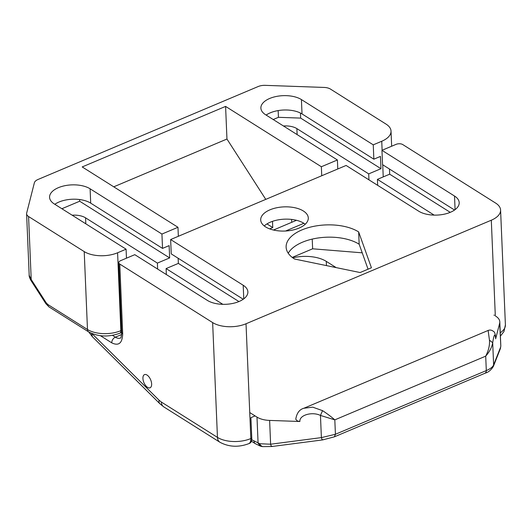 <?xml version="1.0" encoding="UTF-8"?>
<svg xmlns="http://www.w3.org/2000/svg" width="532" height="532" viewBox="0 0 532 532"><rect width="100%" height="100%" fill="white"/><g stroke="black" fill="none" stroke-linecap="round" stroke-linejoin="round"><path stroke-width="0.8" d="M151.64 383.944A7.149 3.651 67.1 0 1 150.064 387.781A7.149 3.651 67.1 0 1 145.542 385.441A7.149 3.651 67.1 0 1 142.928 378.458A7.149 3.651 67.1 0 1 144.505 374.614A7.149 3.651 67.1 0 1 149.02 376.955A7.149 3.651 67.1 0 1 151.64 383.944A7.149 3.651 -112.9 0 0 149.02 376.955A7.149 3.651 -112.9 0 0 144.505 374.614A7.149 3.651 -112.9 0 0 142.928 378.458A7.149 3.651 -112.9 0 0 145.542 385.441A7.149 3.651 -112.9 0 0 150.064 387.781A7.149 3.651 -112.9 0 0 151.64 383.944M303.36 210.991A23.82 12.096 177.6 0 1 308.294 217.96A23.82 12.096 177.6 0 1 292.401 230.123A23.82 12.096 177.6 0 1 265.628 226.918A23.82 12.096 177.6 0 1 260.7 219.949A23.82 12.096 177.6 0 1 276.593 207.786A23.82 12.096 177.6 0 1 303.36 210.991M305.235 224.245A23.82 12.096 -2.4 0 0 303.878 223.287A23.82 12.096 -2.4 0 0 264.264 225.96M454.514 196.035A22.63 11.491 177.6 0 1 459.196 202.659A22.63 11.491 177.6 0 1 444.1 214.216A22.63 11.491 177.6 0 1 418.664 211.171L346.106 165.459L170.639 239.54L243.197 285.252A22.63 11.491 177.6 0 1 247.879 291.875A22.63 11.491 177.6 0 1 232.783 303.433A22.63 11.491 177.6 0 1 207.347 300.387L134.789 254.675L120.638 260.647A4.761 2.421 177.6 0 0 118.782 262.675A4.761 2.421 177.6 0 0 119.767 264.072L212.64 322.585A23.82 12.096 -2.4 0 0 246.023 323.762L491.302 220.208A23.82 12.096 -2.4 0 0 500.585 210.067A23.82 12.096 -2.4 0 0 495.658 203.098L402.784 144.584A4.761 2.421 177.6 0 0 396.107 144.345L381.956 150.323L454.514 196.035L455.086 209.648M371.422 267.769L360.098 272.544L294.502 259.011A40.492 20.562 177.6 0 1 286.123 247.167A40.492 20.562 177.6 0 1 313.142 226.479A40.492 20.562 177.6 0 1 358.654 231.925L371.422 267.769M454.554 210.034L382.561 164.674L381.956 150.323M178.147 258.239L178.36 263.4L166.097 268.58L166.35 274.552M170.639 239.54L171.238 253.89L243.237 299.25M389.464 169.023L389.677 174.183L377.414 179.364L377.667 185.335M494.328 315.303L493.942 315.064M255.081 415.911L250.918 417.667L251.776 438.162L250.831 438.561L246.023 323.762M368.058 269.185L359.167 244.228L358.654 231.925M359.167 244.228A40.492 20.562 -2.4 0 0 319.592 237.784A40.492 20.562 -2.4 0 0 288.238 253.239M238.928 301.558L178.36 263.4M166.097 268.58L222.835 304.324M450.245 212.348L389.677 174.183M377.414 179.364L434.152 215.114M212.64 322.585L217.455 437.384A9.529 6.61 122.2 0 0 219.922 442.258C228.92 447.026 238.522 447.498 248.737 443.681L249.681 443.282A9.529 4.861 -112.9 0 0 251.776 438.162M91.551 333.424L92.415 336.776L159.879 403.755A9.529 5.134 -45.2 0 1 159.048 400.177L92.003 333.617M54.251 203.929A22.63 11.491 177.6 0 1 49.569 197.312A22.63 11.491 177.6 0 1 58.387 187.676A22.63 11.491 177.6 0 1 90.101 188.793L161.934 234.053L177.967 227.284L82.194 166.935L225.588 106.4L321.361 166.742L337.401 159.972L265.568 114.713A22.63 11.491 177.6 0 1 260.886 108.096A22.63 11.491 177.6 0 1 269.711 98.46A22.63 11.491 177.6 0 1 301.418 99.577L373.251 144.837L381.743 141.253A23.82 12.096 -2.4 0 0 391.027 131.111A23.82 12.096 -2.4 0 0 386.099 124.142L330.458 89.083A9.529 4.841 -2.4 0 0 324.141 87.434L265.202 85.353A9.529 4.841 -2.4 0 0 258.166 86.536L38.005 179.483A9.529 4.841 -2.4 0 0 34.367 182.808L26.68 213.019A9.529 4.841 177.6 0 0 26.6 213.751L29.194 275.357L31.208 279.519L30.982 280.504L45.905 303.712A4.761 1.317 -32.7 0 1 46.138 302.728L31.208 279.519L28.575 216.537L84.216 251.596A23.82 12.096 -2.4 0 0 117.592 252.773L126.084 249.189L54.251 203.929M90.101 188.793L90.699 203.144A22.63 11.491 -2.4 0 0 58.992 202.027A22.63 11.491 -2.4 0 0 54.816 204.281M368.955 179.856L368.709 173.878L380.972 168.697L380.453 156.401L373.85 159.188L302.023 113.928A22.63 11.491 -2.4 0 0 270.309 112.811A22.63 11.491 -2.4 0 0 266.133 115.072M28.575 216.537A9.529 4.841 177.6 0 1 26.6 213.751M337.78 168.977L337.401 159.972M373.85 159.188L373.251 144.837M321.74 175.746L321.361 166.742M177.967 227.284L178.346 236.281M157.638 269.066L157.392 263.094L169.655 257.914L169.136 245.611L162.533 248.404L161.934 234.053M126.084 249.189L126.463 258.186M265.767 199.374L226.958 139.032L225.588 106.4M226.958 139.032L113.755 186.825M90.699 203.144L162.533 248.404M300.447 113.043L300.66 118.097L380.972 168.697M283.463 125.984A15.481 7.86 177.6 0 1 296.876 128.618L368.709 173.878M300.66 118.097L278.442 117.313L273.209 119.527M169.655 257.914L79.68 201.229L79.607 199.54M72.146 215.201A15.481 7.86 177.6 0 1 85.559 217.834L157.392 263.094M79.68 201.229L61.885 208.737M278.156 110.583L278.442 117.313M249.741 412.546L256.996 417.115A19.052 9.676 -2.4 0 0 269.624 420.42L299.902 421.49L297.381 420.985L295.759 419.269C296.736 413.158 299.436 409.487 303.858 408.257L312.683 407.153L322.558 410.644C327.34 413.81 331.423 416.882 334.814 419.861L485.703 356.154C488.595 350.528 489.846 345.202 489.46 340.181L492.692 342.714C491.96 347.183 489.626 351.665 485.703 356.154L486.308 370.578C490.378 368.836 492.818 366.94 493.623 364.892L493.33 366.475C491.069 370.053 488.376 372.274 485.257 373.138L486.208 371.795L486.308 370.578L335.419 434.278L334.814 419.861L320.457 415.432L322.558 410.644M489.46 340.181L488.13 330.458C490.118 329.674 491.987 330.073 493.749 331.649C494.654 331.802 495.319 334.069 495.738 338.458L499.648 323.31A19.052 9.676 -2.4 0 0 499.801 321.847A19.052 9.676 -2.4 0 0 495.857 316.267M272.158 446.235C271.706 446.927 271.194 446.255 270.622 444.22L259.822 443.741L251.729 439.745M499.648 323.31L500.818 346.019L500.353 348.693L493.33 366.475M303.739 408.303L488.13 330.458M322.618 439.911L271.852 446.521L262.456 446.621L260.454 445.244L259.822 443.741M260.348 446.109L258.087 443.189L256.996 417.115M495.698 338.824C495.053 332.826 494.055 334.123 492.692 342.714L493.623 364.892L500.645 347.103L500.353 348.686M322.917 439.625C322.465 440.316 321.953 439.645 321.388 437.61L335.419 434.278L334.369 436.839L485.257 373.138M292.773 257.827A28.582 14.517 177.6 0 1 326.269 261.372L336.171 267.609M296.497 220.295L273.461 230.023M285.584 231.014L303.878 223.287M362.232 252.826L312.63 248.803L292.234 257.415M266.971 223.919L272.756 227.57L269.651 228.88M272.756 227.57L272.497 221.345M312.63 248.803L312.224 239.094M291.616 219.423L291.736 222.31M491.302 220.208L495.312 315.928M500.26 332.799A23.82 12.096 -2.4 0 0 505.4 324.872L500.585 210.067M159.048 400.177L161.316 402.019L217.455 437.384A23.82 12.096 -2.4 0 0 250.831 438.561A9.529 4.861 -112.9 0 1 248.737 443.681M100.442 335.719L111.767 342.854C118.722 346.226 122.367 343.193 122.693 333.77L119.767 264.072M243.769 298.858L243.197 285.252M122.693 333.77A4.761 2.421 -2.4 0 1 121.702 332.374C121.349 336.583 120.917 338.465 120.412 338.026A14.291 7.295 67.1 0 1 115.371 337.162L121.662 334.508M112.498 335.353L115.371 337.162A4.761 3.305 122.2 0 0 111.767 342.854M161.316 402.019A9.529 6.61 122.2 0 0 163.79 406.894L219.922 442.258M84.216 251.596L87.481 329.494L47.833 304.517A4.761 3.305 122.2 0 0 49.07 306.957L45.905 303.712M47.833 304.517L46.138 302.728M381.743 141.253L382.116 150.257M382.727 164.78L383.233 176.903M121.622 330.352L120.857 330.671A4.761 2.434 67.1 0 1 119.806 333.232C108.568 337.295 98.207 336.862 88.711 331.935L49.07 306.957M117.592 252.773L120.857 330.671A23.82 12.096 177.6 0 1 87.481 329.494A4.761 3.305 122.2 0 0 88.711 331.935M302.023 113.928L301.418 99.577M296.876 128.618L297.129 134.596M85.805 223.812L85.559 217.834M299.902 421.49C299.137 415.153 312.058 411.349 320.457 415.432L321.388 437.61L270.622 444.22L269.624 420.42M251.41 441.201L255.293 443.648A4.761 3.305 -57.8 0 1 254.057 441.214M326.449 265.601L326.269 261.372M121.702 332.374L118.782 262.675M500.406 336.144L503.957 331.509L505.4 324.872M92.415 336.776L88.764 331.968M159.879 403.755L163.79 406.894M30.976 280.504C29.639 278.096 29.034 276.268 29.167 275.031M391.658 146.227L391.027 131.111M121.708 332.433L119.806 333.232M499.801 321.847L500.818 346.019M255.293 443.648L260.301 446.095L262.456 446.621M334.369 436.839L322.618 439.917"/></g></svg>
